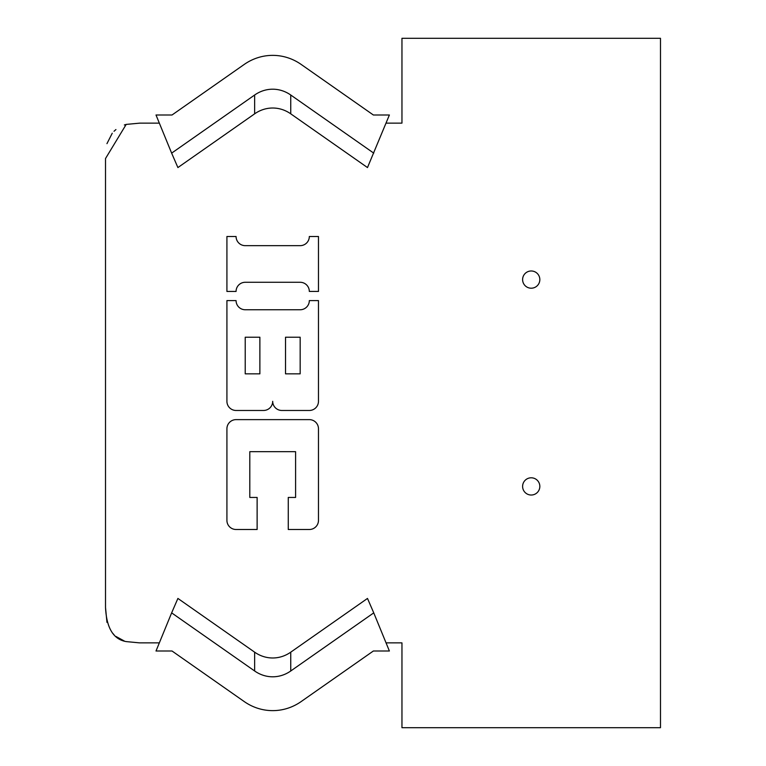 <?xml version="1.0" encoding="UTF-8"?>
<svg xmlns="http://www.w3.org/2000/svg" width="766" height="766" viewBox="0 0 766 766"><rect width="100%" height="100%" fill="white"/><g stroke="black" fill="none" stroke-linecap="round" stroke-linejoin="round"><path stroke-width="1.15" d="M159.338 123.125L139.986 123.125L126.199 124.408L139.881 123.125M401.959 123.125L386.054 123.125L401.959 123.125L401.959 38.3L660.483 38.3L660.483 727.7L401.959 727.7L401.959 642.875L386.054 642.875M139.604 642.875L126.199 641.592C113.425 639.418 106.531 628.043 105.517 607.467L106.953 622.356M112.248 632.773L114.01 634.717M115.934 636.45L124.341 641.037M105.517 607.467L105.517 158.533L126.199 124.408L124.341 124.963M115.934 129.55L114.019 131.273M112.248 133.227L106.953 143.644M301.172 701.56L373.368 651.004L301.172 701.56A54.874 51.705 90 0 1 244.22 701.56L172.024 651.004L244.22 701.56M373.368 114.996L301.172 64.44L373.368 114.996L389.387 114.996L367.489 167.562L290.745 113.828A39.267 34.47 -90 0 0 254.647 113.828L177.904 167.562L171.641 153.133L254.647 95.013L254.647 113.828M259.875 373.846L245.225 373.846L245.225 337.222L259.875 337.222L259.875 373.846M300.167 373.846L285.517 373.846L285.517 337.222L300.167 337.222L300.167 373.846M263.542 410.471L236.072 410.471A9.154 9.154 0 0 1 226.918 401.317L226.918 300.598L236.072 300.598A9.154 9.154 0 0 0 245.225 309.751L300.167 309.751A9.154 9.154 0 0 0 309.32 300.598L318.474 300.598L318.474 401.317A9.154 9.154 0 0 1 309.32 410.471L281.85 410.471A9.154 9.154 0 0 1 272.696 401.317A9.154 9.154 0 0 1 263.542 410.471M295.59 497.45L295.59 451.672L249.802 451.672L249.802 497.45L257.127 497.45L257.127 529.498L236.072 529.498A9.154 9.154 0 0 1 226.918 520.344L226.918 428.778A9.154 9.154 0 0 1 236.072 419.624L309.32 419.624A9.154 9.154 0 0 1 318.474 428.778L318.474 520.344A9.154 9.154 0 0 1 309.32 529.498L288.265 529.498L288.265 497.45L295.59 497.45M236.072 291.444L226.918 291.444L226.918 236.502L236.072 236.502A9.154 9.154 0 0 0 245.225 245.656L300.167 245.656A9.154 9.154 0 0 0 309.32 236.502L318.474 236.502L318.474 291.434L309.32 291.434A9.154 9.154 0 0 0 300.167 282.281L245.225 282.281A9.154 9.154 0 0 0 236.072 291.434L236.072 291.444M159.338 642.875L139.986 642.875M254.647 652.172L254.647 670.987L171.641 612.867L177.904 598.438L254.647 652.172A39.267 34.47 90 0 0 290.745 652.172L367.489 598.438L373.751 612.867L290.745 670.987L290.745 652.172M531.221 495.028A8.617 8.617 0 0 1 523.762 482.101A8.617 8.617 0 0 1 538.68 482.101A8.617 8.617 0 0 1 531.221 495.028M531.221 288.207A8.617 8.617 0 0 1 523.762 275.281A8.617 8.617 0 0 1 538.68 275.281A8.617 8.617 0 0 1 531.221 288.207M254.647 670.987A39.267 34.47 90 0 0 290.745 670.987M290.745 113.828L290.745 95.013A39.267 34.47 -90 0 0 254.647 95.013M301.172 64.44A54.874 51.705 -90 0 0 244.22 64.44L172.024 114.996L156.005 114.996L171.641 153.133M290.745 95.013L373.751 153.133M171.641 612.867L156.005 651.004L172.024 651.004M373.368 651.004L389.387 651.004L373.751 612.867"/></g></svg>
